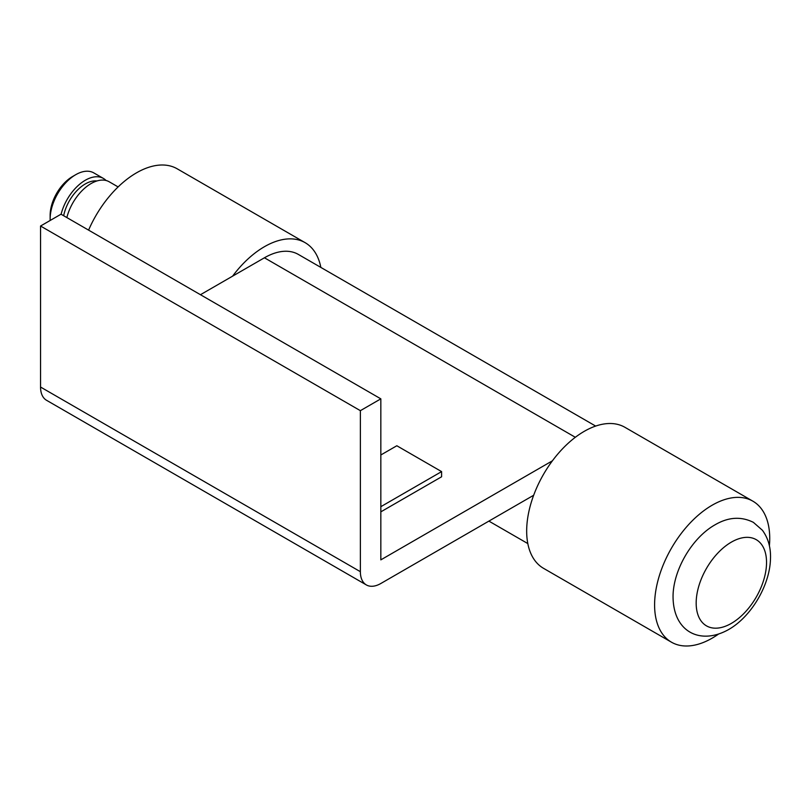 <?xml version="1.0" encoding="UTF-8"?>
<svg xmlns="http://www.w3.org/2000/svg" width="811" height="811" viewBox="0 0 811 811"><rect width="100%" height="100%" fill="white"/><g stroke="black" fill="none" stroke-linecap="round" stroke-linejoin="round"><path stroke-width="1.22" d="M595.659 426.079L298.347 254.421A67.84 39.171 120 0 0 264.427 257.786L200.459 294.707M380.835 511.853L441.6 476.777L441.6 471.607L396.822 445.756L380.835 454.981M552.423 460.8L380.835 559.864L380.835 398.85L61.018 214.205L40.55 226.026L40.55 387.04A28.943 16.717 120 0 0 46.541 400.289L366.359 584.934A28.943 16.717 120 0 0 380.835 583.494L533.668 495.257M380.835 398.85L360.368 410.67L360.368 571.684A28.943 16.717 120 0 0 366.359 584.934M360.368 410.67L40.55 226.026M441.6 471.607L380.835 506.682M320.842 267.417A81.414 47.008 120 0 0 305.129 242.671A81.414 47.008 120 0 0 264.427 246.706A81.414 47.008 120 0 0 232.605 276.156M305.129 242.671L177.203 168.81A81.414 47.008 120 0 0 136.491 172.844A81.414 47.008 120 0 0 88.592 230.121M769.396 545.844A81.414 47.008 120 0 0 752.872 501.178A81.414 47.008 120 0 0 712.17 505.202A81.414 47.008 120 0 0 658.978 576.945A81.414 47.008 120 0 0 671.457 642.19A81.414 47.008 120 0 0 712.17 638.156A81.414 47.008 120 0 0 718.404 634.161M752.872 501.178L624.946 427.316A81.414 47.008 120 0 0 584.234 431.351A81.414 47.008 120 0 0 531.053 503.094A81.414 47.008 120 0 0 543.532 568.329L671.457 642.19M106.069 180.498A36.181 20.893 120 0 0 103.413 178.44L93.823 172.905A36.181 20.893 120 0 0 75.727 174.689L72.534 176.545A31.659 18.278 120 0 0 50.14 215.32L50.14 219.011A36.181 20.893 120 0 0 50.181 220.46M72.534 176.545L75.727 174.689A36.181 20.893 120 0 0 50.14 219.011M103.413 178.44A36.181 20.893 120 0 0 85.327 180.235A36.181 20.893 120 0 0 61.099 214.256M96.914 180.965A31.659 18.278 120 0 0 85.327 183.925A31.659 18.278 120 0 0 63.663 215.736M118.122 186.935L109.171 181.765A36.181 20.893 120 0 0 91.085 183.56A36.181 20.893 120 0 0 66.857 217.571M575.334 437.291L264.427 257.786M360.368 571.684L40.55 387.04M731.36 542.133A49.755 28.72 120 0 0 696.173 603.07A49.755 28.72 120 0 0 731.36 623.385A49.755 28.72 120 0 0 766.537 562.449A49.755 28.72 120 0 0 731.36 542.133M527.819 543.583L488.891 521.108M728.542 629.589C700.025 645.607 672.461 631.637 673.059 595.183C673.799 568.937 692.412 537.571 714.978 524.849C728.278 517.043 741.082 516.212 753.378 522.355L762.391 530.242C768.352 538.392 771.048 548.175 770.45 559.61C769.558 585.785 750.996 616.928 728.542 629.589"/></g></svg>
